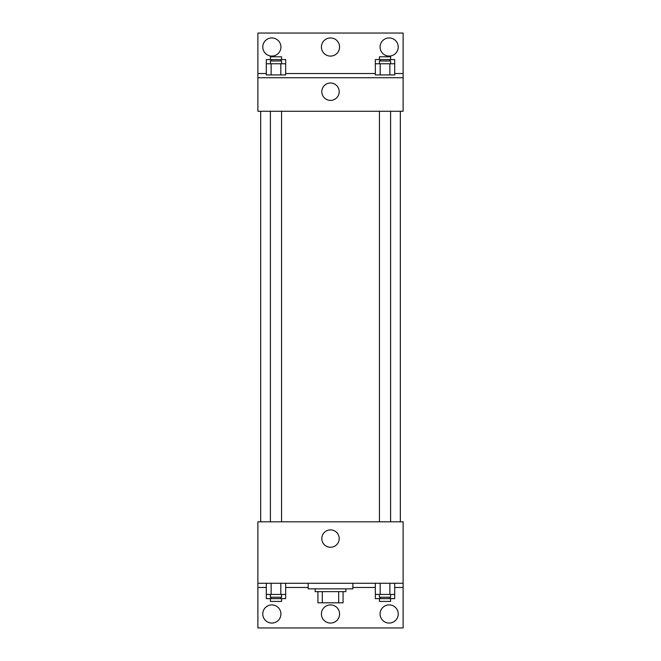 <?xml version="1.0" encoding="UTF-8"?>
<svg xmlns="http://www.w3.org/2000/svg" width="661" height="661" viewBox="0 0 661 661"><rect width="100%" height="100%" fill="white"/><g stroke="black" fill="none" stroke-linecap="round" stroke-linejoin="round"><path stroke-width="0.99" d="M338.696 591.645L338.696 602.815L317.933 602.815L317.933 591.645M338.696 602.815L343.067 602.815L343.067 591.645L343.067 602.815M345.86 588.852L345.86 591.645L315.14 591.645L315.14 588.852M322.304 591.645L322.304 602.815M308.158 583.266L308.158 588.852L352.842 588.852L352.842 583.266M257.881 583.266L257.881 521.818L403.119 521.818L403.119 583.266L257.881 583.266L257.881 627.95L403.119 627.95L403.119 587.455L394.691 587.455M403.119 583.266L403.119 587.455M321.808 538.575A8.692 8.692 0 0 1 334.846 531.047A8.692 8.692 0 0 1 334.846 546.11A8.692 8.692 0 0 1 321.808 538.575M375.341 587.455L352.842 587.455M308.158 587.455L285.659 587.455M266.309 587.455L257.881 587.455M380.075 613.986A9.08 9.08 0 0 1 393.692 606.12A9.08 9.08 0 0 1 393.692 621.844A9.08 9.08 0 0 1 380.075 613.986M262.772 613.986A9.08 9.08 0 0 1 276.389 606.12A9.08 9.08 0 0 1 276.389 621.844A9.08 9.08 0 0 1 262.772 613.986M321.42 613.986A9.08 9.08 0 0 1 335.036 606.12A9.08 9.08 0 0 1 335.036 621.844A9.08 9.08 0 0 1 321.42 613.986M400.326 111.255L400.326 521.818M390.601 521.818L390.601 111.255M281.569 111.255L281.569 521.818M403.119 111.255L257.881 111.255L257.881 33.05L403.119 33.05L403.119 111.255M403.119 77.734L257.881 77.734M321.808 91.705A8.692 8.692 0 0 1 334.846 84.17A8.692 8.692 0 0 1 334.846 99.233A8.692 8.692 0 0 1 321.808 91.705M257.881 73.545L266.309 73.545M285.659 73.545L375.341 73.545M394.691 73.545L403.119 73.545M321.42 47.014A9.08 9.08 0 0 1 335.036 39.156A9.08 9.08 0 0 1 335.036 54.88A9.08 9.08 0 0 1 321.42 47.014M280.925 47.014A9.08 9.08 0 0 1 267.308 54.88A9.08 9.08 0 0 1 267.308 39.156A9.08 9.08 0 0 1 280.925 47.014M398.228 47.014A9.08 9.08 0 0 1 384.611 54.88A9.08 9.08 0 0 1 384.611 39.156A9.08 9.08 0 0 1 398.228 47.014M380.182 63.77L375.341 63.77L375.341 74.941L394.691 74.941L394.691 63.77L380.182 63.77L380.182 74.941M389.858 63.77L389.858 74.941M379.431 63.77L379.431 60.977L390.601 60.977L390.601 63.77M271.142 63.77L266.309 63.77L266.309 74.941L285.659 74.941L285.659 63.77L271.142 63.77L271.142 74.941M280.818 63.77L280.818 74.941M270.399 63.77L270.399 60.977L281.569 60.977L281.569 63.77M394.691 63.77L394.691 59.581L375.341 59.581L375.341 63.77M389.858 59.581L389.858 60.977M380.182 59.581L380.182 60.977M379.431 59.581L379.431 56.788L390.601 56.788L390.601 59.581M285.659 63.77L285.659 59.581L266.309 59.581L266.309 63.77M280.818 59.581L280.818 60.977M271.142 59.581L271.142 60.977M270.399 59.581L270.399 56.788L281.569 56.788L281.569 59.581M394.691 594.437L375.341 594.437L375.341 598.626L394.691 598.626L394.691 583.266M375.341 583.266L375.341 594.437M389.858 583.266L389.858 594.437M380.182 583.266L380.182 594.437M390.601 594.437L390.601 597.23L379.431 597.23L379.431 594.437M285.659 594.437L266.309 594.437L266.309 598.626L285.659 598.626L285.659 583.266M266.309 583.266L266.309 594.437M280.818 583.266L280.818 594.437M271.142 583.266L271.142 594.437M281.569 594.437L281.569 597.23L270.399 597.23L270.399 594.437M389.858 597.23L389.858 598.626M380.182 597.23L380.182 598.626M390.601 598.626L390.601 601.419L379.431 601.419L379.431 598.626M280.818 597.23L280.818 598.626M271.142 597.23L271.142 598.626M281.569 598.626L281.569 601.419L270.399 601.419L270.399 598.626M260.674 111.255L260.674 521.818M379.431 521.818L379.431 111.255M270.399 111.255L270.399 521.818"/></g></svg>
